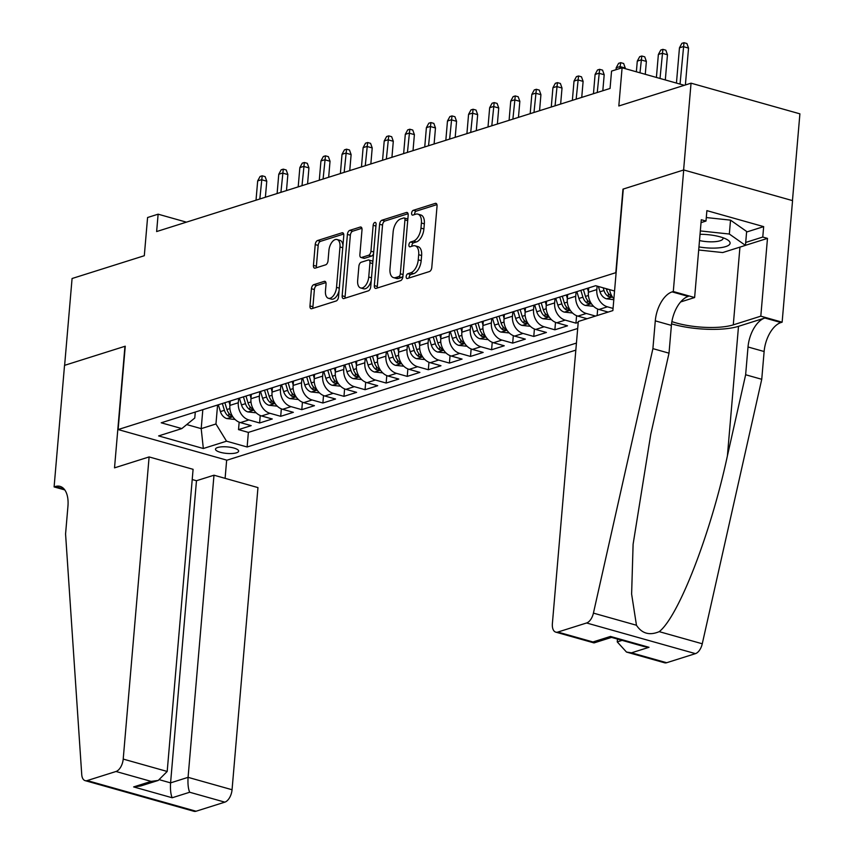 <?xml version="1.0" encoding="UTF-8"?>
<svg xmlns="http://www.w3.org/2000/svg" width="854" height="854" viewBox="0 0 854 854"><rect width="100%" height="100%" fill="white"/><g stroke="black" fill="none" stroke-linecap="round" stroke-linejoin="round"><path stroke-width="1.28" d="M406.184 276.568A2.498 1.345 -74.3 0 0 406.952 278.511A2.498 1.345 -74.3 0 0 407.433 278.5L429.423 271.551A3.565 1.921 -74.3 0 0 431.782 267.494L437.045 206.134A3.565 1.921 -74.3 0 0 435.946 203.359A3.565 1.921 -74.3 0 0 435.273 203.38L413.272 210.319A2.498 1.345 -74.3 0 0 411.617 213.158A2.498 1.345 -74.3 0 0 412.397 215.112A2.498 1.345 -74.3 0 0 412.866 215.091L415.717 214.194A11.412 6.159 -74.3 0 1 417.873 214.119A11.412 6.159 -74.3 0 1 421.396 223.011L420.958 228.125A11.412 6.159 -74.3 0 1 413.4 241.127L410.56 242.024A2.498 1.345 -74.3 0 0 408.906 244.863A2.498 1.345 -74.3 0 0 409.674 246.806A2.498 1.345 -74.3 0 0 410.144 246.795L412.994 245.899A11.412 6.159 -74.3 0 1 415.151 245.824A11.412 6.159 -74.3 0 1 418.684 254.716L418.246 259.829A11.412 6.159 -74.3 0 1 410.689 272.821L407.838 273.728A2.498 1.345 -74.3 0 0 406.184 276.568M415.151 245.824L418.097 246.657A11.412 6.159 -74.3 0 1 421.62 255.538L421.182 260.651A11.412 6.159 -74.3 0 1 413.624 273.654L410.785 274.55A2.498 1.345 -74.3 0 0 409.13 277.401A2.498 1.345 -74.3 0 0 409.119 277.966M436.938 204.608L416.218 211.151A2.498 1.345 -74.3 0 0 414.564 213.991A2.498 1.345 -74.3 0 0 414.553 214.557M417.873 214.119L420.808 214.952A11.412 6.159 -74.3 0 1 424.342 223.844L423.904 228.957A11.412 6.159 -74.3 0 1 416.346 241.949L413.496 242.846A2.498 1.345 -74.3 0 0 411.841 245.696A2.498 1.345 -74.3 0 0 411.841 246.262M236.483 452.812A11.625 3.267 -175.1 0 0 238.65 451.147A11.625 3.267 -175.1 0 0 230.74 447.336A11.625 3.267 -175.1 0 0 217.653 447.507A11.625 3.267 -175.1 0 0 215.486 449.161A11.625 3.267 -175.1 0 0 223.396 452.972A11.625 3.267 -175.1 0 0 236.483 452.812M313.802 284.66A3.565 1.921 -74.3 0 0 311.443 288.727L309.959 305.935A3.565 1.921 -74.3 0 0 311.069 308.71A3.565 1.921 -74.3 0 0 311.742 308.689L336.166 300.982A3.565 1.921 -74.3 0 0 338.526 296.925L343.788 235.565A3.565 1.921 -74.3 0 0 342.689 232.779A3.565 1.921 -74.3 0 0 342.016 232.811L317.581 240.518A3.565 1.921 -74.3 0 0 315.222 244.575L313.439 265.37A3.565 1.921 -74.3 0 0 314.539 268.145A3.565 1.921 -74.3 0 0 315.222 268.124L325.673 264.825A3.565 1.921 -74.3 0 0 328.032 260.769L328.918 250.457A9.533 5.156 -74.3 0 1 337.042 239.526A9.533 5.156 -74.3 0 1 339.988 246.955L336.529 287.35A9.533 5.156 -74.3 0 1 328.406 298.281A9.533 5.156 -74.3 0 1 325.459 290.851L326.036 284.115A3.565 1.921 -74.3 0 0 324.926 281.34A3.565 1.921 -74.3 0 0 324.253 281.361L313.802 284.66L316.738 285.492A3.565 1.921 -74.3 0 0 314.379 289.549L312.906 306.767A3.565 1.921 -74.3 0 0 313.012 308.294M615.83 272.49L622.972 189.14L683.606 169.999L691.046 83.18L618.819 105.981L622.096 67.776L611.549 71.106L610.055 88.464L156.634 231.551L158.129 214.183L147.582 217.514L144.305 255.72L72.078 278.511L64.626 365.331L125.26 346.201L118.119 429.551L616.129 272.575M374.34 285.62A3.565 1.921 -74.3 0 0 375.45 288.396A3.565 1.921 -74.3 0 0 376.123 288.374L400.547 280.667A3.565 1.921 -74.3 0 0 402.907 276.611L408.169 215.251A3.565 1.921 -74.3 0 0 407.07 212.465A3.565 1.921 -74.3 0 0 406.387 212.486L381.962 220.204A3.565 1.921 -74.3 0 0 379.603 224.26L374.34 285.62L377.287 286.453A3.565 1.921 -74.3 0 0 377.393 287.979M368.352 290.83L343.927 298.537A3.565 1.921 -74.3 0 1 343.255 298.558A3.565 1.921 -74.3 0 1 342.155 295.783L347.407 234.423A3.565 1.921 -74.3 0 1 349.777 230.356L360.228 227.057A3.565 1.921 -74.3 0 1 360.9 227.036A3.565 1.921 -74.3 0 1 362.011 229.811L359.876 254.695A3.565 1.921 -74.3 0 0 360.975 257.481A3.565 1.921 -74.3 0 0 361.648 257.449L368.586 255.261A3.565 1.921 -74.3 0 0 370.946 251.204L373.166 225.296A2.498 1.345 -74.3 0 1 375.29 222.435A2.498 1.345 -74.3 0 1 376.07 224.378L370.721 286.763A3.565 1.921 -74.3 0 1 368.352 290.83M691.046 83.18L799.899 113.838L792.459 200.605M239.163 422.164L238.522 429.626L251.172 425.634L240.433 422.613L248.877 419.944A14.529 11.529 -107.5 0 1 238.298 402.746L238.672 398.359M260.246 415.514L259.605 422.976L272.266 418.983L261.527 415.951L269.96 413.293A14.529 11.529 -107.5 0 1 259.381 396.085L259.765 391.698M281.34 408.852L280.699 416.314L293.349 412.322L282.621 409.301L291.054 406.643A14.529 11.529 -107.5 0 1 280.475 389.435L280.849 385.047M302.433 402.202L301.793 409.664L314.443 405.671L303.704 402.65L312.137 399.982A14.529 11.529 -107.5 0 1 301.569 382.773L301.942 378.386M323.517 395.541L322.876 403.003L335.537 399.01L324.798 395.989L333.231 393.331A14.529 11.529 -107.5 0 1 322.652 376.123L323.025 371.736M344.61 388.89L343.97 396.352L356.62 392.36L345.881 389.339L354.325 386.67A14.529 11.529 -107.5 0 1 343.746 369.472L344.119 365.085M365.693 382.24L365.053 389.702L377.714 385.709L366.974 382.677L375.408 380.019A14.529 11.529 -107.5 0 1 364.829 362.811L365.213 358.424M386.787 375.579L386.147 383.04L398.797 379.048L388.058 376.027L396.502 373.358A14.529 11.529 -107.5 0 1 385.923 356.161L386.296 351.773M407.87 368.928L407.241 376.39L419.89 372.397L409.151 369.366L417.585 366.708A14.529 11.529 -107.5 0 1 407.016 349.499L407.39 345.112M428.964 362.267L428.324 369.729L440.974 365.736L430.245 362.715L438.678 360.057A14.529 11.529 -107.5 0 1 428.1 342.849L428.473 338.462M450.058 355.616L449.417 363.078L462.067 359.086L451.328 356.065L459.762 353.396A14.529 11.529 -107.5 0 1 449.193 336.188L449.567 331.8M471.141 348.966L470.501 356.428L483.161 352.424L472.422 349.403L480.855 346.745A14.529 11.529 -107.5 0 1 470.276 329.537L470.661 325.15M492.235 342.305L491.594 349.766L504.244 345.774L493.505 342.753L501.949 340.084A14.529 11.529 -107.5 0 1 491.37 322.887L491.744 318.499M513.318 335.654L512.678 343.116L525.338 339.123L514.599 336.092L523.032 333.434A14.529 11.529 -107.5 0 1 512.453 316.226L512.838 311.838M534.412 328.993L533.771 336.455L546.421 332.462L535.693 329.441L544.126 326.772A14.529 11.529 -107.5 0 1 533.547 309.575L533.921 305.188M555.506 322.342L554.865 329.804L567.515 325.812L556.776 322.78L565.209 320.122A14.529 11.529 -107.5 0 1 554.641 302.914L555.015 298.526M576.589 315.681L575.948 323.143L578.201 322.438M597.683 309.031L597.117 315.564M240.433 422.613A14.529 11.529 72.5 0 1 229.865 405.404L230.238 401.017M261.527 415.951A14.529 11.529 72.5 0 1 250.948 398.754L251.322 394.367M282.621 409.301A14.529 11.529 72.5 0 1 272.042 392.093L272.415 387.705M303.704 402.65A14.529 11.529 72.5 0 1 293.125 385.442L293.509 381.055M324.798 395.989A14.529 11.529 72.5 0 1 314.219 378.781L314.592 374.394M345.881 389.339A14.529 11.529 72.5 0 1 335.312 372.13L335.686 367.743M366.974 382.677A14.529 11.529 72.5 0 1 356.396 365.469L356.769 361.093M388.058 376.027A14.529 11.529 72.5 0 1 377.489 358.819L377.863 354.431M409.151 369.366A14.529 11.529 72.5 0 1 398.572 352.168L398.957 347.781M430.245 362.715A14.529 11.529 72.5 0 1 419.666 345.507L420.04 341.12M451.328 356.065A14.529 11.529 72.5 0 1 440.749 338.857L441.134 334.469M472.422 349.403A14.529 11.529 72.5 0 1 461.843 332.195L462.217 327.808M493.505 342.753A14.529 11.529 72.5 0 1 482.937 325.545L483.311 321.157M514.599 336.092A14.529 11.529 72.5 0 1 504.02 318.894L504.394 314.507M535.693 329.441A14.529 11.529 72.5 0 1 525.114 312.233L525.488 307.846M556.776 322.78A14.529 11.529 72.5 0 1 546.197 305.583L546.581 301.195M595.516 316.065L586.303 313.471A14.529 11.529 -107.5 0 1 575.724 296.263L576.098 291.876M587.082 318.723L577.87 316.129A14.529 11.529 72.5 0 1 567.291 298.921L567.664 294.534M613.055 308.411L607.397 306.81A14.529 11.529 -107.5 0 1 596.818 289.602L597.117 286.111M608.176 312.073L598.953 309.479A14.529 11.529 72.5 0 1 588.385 292.271L588.758 287.883M575.831 350.119L226.961 460.199L118.119 429.551M238.522 429.626L248.375 432.402L247.126 446.994L576.429 343.073M247.126 446.994L226.534 441.187L203.337 448.51L158.62 435.914L181.817 428.591L161.225 422.794L595.665 285.706L614.549 291.022M575.948 323.143L565.209 320.122M554.865 329.804L544.126 326.772M533.771 336.455L523.032 333.434M512.678 343.116L501.949 340.084M491.594 349.766L480.855 346.745M470.501 356.428L459.762 353.396M449.417 363.078L438.678 360.057M428.324 369.729L417.585 366.708M407.241 376.39L396.502 373.358M386.147 383.04L375.408 380.019M365.053 389.702L354.325 386.67M343.97 396.352L333.231 393.331M322.876 403.003L312.137 399.982M301.793 409.664L291.054 406.643M280.699 416.314L269.96 413.293M259.605 422.976L248.877 419.944M248.375 432.402L577.688 328.48M202.825 409.674L201.192 428.644L215.955 423.979L217.578 405.009M186.418 222.157L158.129 214.183M684.332 85.304L622.096 67.776M186.748 424.577L201.192 428.644L203.337 448.51M195.288 412.044L194.776 418.022L181.817 428.591M609.607 289.623A14.529 11.529 72.5 0 0 613.877 298.825M215.955 423.979L226.534 441.187M408.063 213.724L384.908 221.026A3.565 1.921 -74.3 0 0 382.539 225.093L377.287 286.453M398.679 276.611A2.498 1.345 -74.3 0 0 400.334 273.771L404.945 219.916A2.498 1.345 -74.3 0 0 404.177 217.962A2.498 1.345 -74.3 0 0 403.707 217.983L400.707 218.934A11.412 6.159 -74.3 0 0 393.139 231.925L389.99 268.743A11.412 6.159 -74.3 0 0 393.523 277.635A11.412 6.159 -74.3 0 0 395.68 277.561L398.679 276.611L401.615 277.443A2.498 1.345 -74.3 0 0 402.971 275.863M407.796 219.595A2.498 1.345 -74.3 0 0 407.123 218.795L404.177 217.962M393.523 277.635L396.459 278.457A11.412 6.159 -74.3 0 0 398.615 278.393L395.68 277.561M401.615 277.443L398.615 278.393M361.904 228.285L352.713 231.188A3.565 1.921 -74.3 0 0 350.353 235.245L345.091 296.605A3.565 1.921 -74.3 0 0 345.197 298.131M360.975 257.481L363.921 258.303A3.565 1.921 -74.3 0 0 364.594 258.282L371.533 256.093A3.565 1.921 -74.3 0 0 373.572 253.553M357.655 280.518A9.533 5.156 -74.3 0 0 360.612 287.947A9.533 5.156 -74.3 0 0 368.736 277.027L369.953 262.797A3.565 1.921 -74.3 0 0 368.853 260.011A3.565 1.921 -74.3 0 0 368.181 260.043L361.242 262.231A3.565 1.921 -74.3 0 0 358.883 266.288L357.655 280.518M360.612 287.947L363.558 288.78A9.533 5.156 -74.3 0 0 371.266 280.336M372.824 262.231A3.565 1.921 -74.3 0 0 371.789 260.844L368.853 260.011M325.929 282.589L316.738 285.492M328.406 298.281L331.352 299.113A9.533 5.156 -74.3 0 0 339.07 290.67M342.945 245.429A9.533 5.156 -74.3 0 0 339.988 240.358L337.042 239.526M343.682 234.039L320.528 241.34A3.565 1.921 -74.3 0 0 318.168 245.408L316.386 266.202A3.565 1.921 -74.3 0 0 316.492 267.729M679.464 47.813L681.866 43.362L683.979 42.7L686.915 43.533L688.548 48.112L683.253 46.618L679.464 47.813L676.443 83.084M683.979 42.7L680.04 84.098M688.548 48.112L685.388 84.962M698.956 246.913A23.602 6.629 -175.1 0 0 716.271 248.044A23.602 6.629 -175.1 0 0 727.128 239.6A23.602 6.629 -175.1 0 0 700.034 234.306M699.501 240.561A16.162 4.537 -175.1 0 0 713.56 241.778A16.162 4.537 -175.1 0 0 723.018 238.49A16.162 4.537 -175.1 0 0 722.847 237.7M706.29 217.546L730.522 220.14L746.642 231.477L745.457 245.376L722.687 252.56L698.689 249.998M700.323 230.932L729.337 234.028L745.457 245.376M730.522 220.14L729.337 234.028M617.485 639.07L617.25 641.909L622.128 640.372M652.904 348.635L669.013 353.172L650.769 434.27L633.102 544.254L631.618 594.064L636.465 625.245C641.941 633.593 649.531 635.739 659.224 631.65C678.556 616.599 710.752 533.59 727.405 455.855L745.638 374.757L748.019 346.98A25.428 13.739 105.7 0 1 764.874 318.008L780.972 322.545L782.136 322.182L792.555 200.626L683.712 169.967L623.292 189.033L612.873 310.589L578.286 321.499L552.378 623.644A10.899 5.882 -74.3 0 0 555.751 632.131A10.899 5.882 -74.3 0 0 557.811 632.067L586.602 622.982A10.899 5.882 -74.3 0 0 593.423 613.119L652.904 348.635L655.285 320.858A25.428 13.739 105.7 0 1 672.13 291.887L673.294 291.524L683.712 169.967M745.638 374.757L761.747 379.293L764.127 351.517A25.428 13.739 105.7 0 1 780.972 322.545M672.13 291.887L688.239 296.423A25.428 13.739 105.7 0 0 671.393 325.395L669.013 353.172M557.811 632.067L592.964 641.962L610.471 636.443L649.008 647.3L631.501 652.819L666.664 662.725L695.444 653.641L586.602 622.982M659.224 631.65L702.266 643.777L761.747 379.293M673.294 291.524L694.622 297.534L701.283 219.734L705.991 221.058L701.038 222.627M746.599 232.021L763.668 226.63L706.888 210.639L705.991 221.058M763.668 226.63L762.771 237.049L767.479 238.383L760.807 316.172L782.136 322.182M671.884 321.584A40.853 11.476 -175.1 0 0 733.287 324.862L760.807 316.172M694.622 297.534L680.638 301.942M671.554 323.869A47.301 13.29 -175.1 0 0 738.507 326.324L764.874 318.008M702.266 643.777A10.899 5.882 105.7 0 1 695.444 653.641M666.664 662.725A10.899 5.882 105.7 0 1 664.593 662.789L626.494 652.061L617.25 641.909M767.479 238.383L745.457 245.333M745.702 242.44L762.771 237.049M592.964 641.962L594.224 642.859L611.539 637.394M610.471 636.443L611.357 637.34L644.001 646.542L649.008 647.3M631.501 652.819L626.494 652.061M149.108 456.933L123.211 759.078L167.192 771.461L193.089 469.316L149.108 456.933L114.521 467.853L124.951 346.297L64.53 365.363L54.101 486.919L64.787 489.918M192.214 479.532L196.473 480.727L213.98 475.208L257.961 487.591L232.053 789.736A10.899 5.882 105.7 0 1 224.837 802.152L196.046 811.236A10.899 5.882 105.7 0 1 193.986 811.3L85.144 780.641A10.899 5.882 -74.3 0 1 81.738 774.589L65.566 533.985L67.946 506.198A25.428 13.739 -74.3 0 0 60.079 486.385A25.428 13.739 -74.3 0 0 55.264 486.545L54.101 486.919M224.837 802.152L189.684 792.245L172.177 797.764L133.64 786.918L151.147 781.389L115.995 771.493L87.204 780.577L196.046 811.236M226.662 460.125L225.104 478.336M213.98 475.208L188.072 777.343L232.053 789.736M85.144 780.641A10.899 5.882 -74.3 0 0 87.204 780.577M115.995 771.493A10.899 5.882 -74.3 0 0 123.211 759.078M196.473 480.727L170.576 782.872L188.072 777.343C187.699 783.908 188.232 788.882 189.684 792.245M172.177 797.764C170.725 794.401 170.192 789.438 170.576 782.872L159.858 779.851M133.64 786.918L140.729 785.968L158.236 780.439L167.192 771.461M151.147 781.389L158.236 780.439M658.37 54.475L660.782 50.023L662.885 49.351L665.832 50.183L667.465 54.763L662.17 53.268L658.37 54.475L656.406 77.436M662.885 49.351L660.014 78.451M667.465 54.763L665.309 79.945M613.802 299.711L606.393 298.783A9.629 7.633 -107.5 0 1 600.01 291.801L598.398 286.464M603.191 287.819L604.013 290.531A9.629 7.633 72.5 0 0 608.229 296.477L611.347 296.925L610.759 295.676A9.629 7.633 -107.5 0 1 606.553 289.73L606.223 288.673M637.287 61.125L639.689 56.674L641.802 56.012L644.738 56.834L646.371 61.424L641.076 59.929L637.287 61.125L636.369 71.8M641.802 56.012L639.977 72.814M646.371 61.424L645.272 74.298M588.427 291.705L587.392 288.31M593.615 306.33L585.31 305.444A9.629 7.633 -107.5 0 1 578.927 298.452L576.856 291.641M580.859 290.371L582.93 297.192A9.629 7.633 72.5 0 0 587.146 303.127L590.263 303.586L589.676 302.327A9.629 7.633 -107.5 0 1 585.46 296.391L583.389 289.57M616.193 67.776L618.606 63.335L620.709 62.662L623.655 63.495L625.288 68.074L619.993 66.58L616.193 67.776L616.033 69.686M620.709 62.662L619.823 68.491M625.288 68.074L625.235 68.662M567.344 298.366L566.309 294.961M572.522 312.991L564.216 312.094A9.629 7.633 -107.5 0 1 557.833 305.113L555.762 298.292M559.765 297.032L561.836 303.843A9.629 7.633 72.5 0 0 566.053 309.788L569.17 310.237L568.583 308.988A9.629 7.633 -107.5 0 1 564.366 303.042L562.306 296.231M595.099 74.437L597.512 69.985L599.625 69.323L602.561 70.145L604.194 74.725L598.9 73.241L595.099 74.437L593.455 93.705M599.625 69.323L597.245 92.51M604.194 74.725L602.817 90.748M546.25 305.017L545.215 301.622M551.438 319.642L543.123 318.755A9.629 7.633 -107.5 0 1 536.739 311.763L534.679 304.953M538.682 303.682L540.753 310.504A9.629 7.633 72.5 0 0 544.959 316.439L548.087 316.898L547.499 315.638A9.629 7.633 -107.5 0 1 543.283 309.703L541.212 302.882M574.016 81.087L576.418 76.636L578.532 75.974L581.478 76.807L583.111 81.386L577.816 79.892L574.016 81.087L572.361 100.366M578.532 75.974L576.162 99.16M583.111 81.386L581.734 97.409M525.157 311.678L524.132 308.273M530.345 326.303L522.04 325.406A9.629 7.633 -107.5 0 1 515.656 318.414L513.585 311.603M517.588 310.344L519.659 317.154A9.629 7.633 72.5 0 0 523.876 323.09L526.993 323.549L526.406 322.3A9.629 7.633 -107.5 0 1 522.189 316.354L520.118 309.543M552.922 87.748L555.335 83.297L557.438 82.635L560.384 83.457L562.017 88.037L556.723 86.542L552.922 87.748L551.278 107.017M557.438 82.635L555.068 105.821M562.017 88.037L560.64 104.06M504.073 318.328L503.038 314.934M509.262 332.953L500.946 332.067A9.629 7.633 -107.5 0 1 494.562 325.075L492.491 318.254M496.505 316.994L498.576 323.805A9.629 7.633 72.5 0 0 502.782 329.751L505.91 330.199L505.312 328.95A9.629 7.633 -107.5 0 1 501.106 323.015L499.035 316.193M531.839 94.399L534.241 89.948L536.355 89.286L539.29 90.118L540.924 94.698L535.629 93.203L531.839 94.399L530.185 113.667M536.355 89.286L533.985 112.472M540.924 94.698L539.557 110.71M482.98 324.979L481.955 321.584M488.168 339.614L479.863 338.718A9.629 7.633 -107.5 0 1 473.479 331.726L471.408 324.915M475.411 323.645L477.482 330.466A9.629 7.633 72.5 0 0 481.699 336.401L484.816 336.86L484.229 335.601A9.629 7.633 -107.5 0 1 480.012 329.665L477.941 322.855M510.745 101.06L513.158 96.609L515.261 95.936L518.207 96.769L519.84 101.348L514.546 99.854L510.745 101.06L509.091 120.329M515.261 95.936L512.891 119.133M519.84 101.348L518.463 117.372M461.897 331.64L460.861 328.246M467.074 346.265L458.769 345.368A9.629 7.633 -107.5 0 1 452.385 338.387L450.314 331.565M454.328 330.306L456.388 337.116A9.629 7.633 72.5 0 0 460.605 343.062L463.722 343.511L463.135 342.262A9.629 7.633 -107.5 0 1 458.918 336.316L456.858 329.505M489.662 107.711L492.064 103.259L494.178 102.597L497.113 103.419L498.747 107.999L493.452 106.515L489.662 107.711L488.008 126.979M494.178 102.597L491.797 125.784M498.747 107.999L497.38 124.022M440.803 338.291L439.767 334.896M445.991 352.916L437.675 352.029A9.629 7.633 -107.5 0 1 431.291 345.037L429.231 338.227M433.234 336.956L435.305 343.778A9.629 7.633 72.5 0 0 439.522 349.713L442.639 350.172L442.052 348.912A9.629 7.633 -107.5 0 1 437.835 342.977L435.764 336.156M468.568 114.361L470.97 109.92L473.084 109.248L476.03 110.081L477.664 114.66L472.369 113.166L468.568 114.361L466.914 133.64M473.084 109.248L470.714 132.434M477.664 114.66L476.286 130.683M419.709 344.952L418.684 341.547M424.897 359.577L416.592 358.68A9.629 7.633 -107.5 0 1 410.208 351.699L408.137 344.877M412.14 343.618L414.211 350.428A9.629 7.633 72.5 0 0 418.428 356.364L421.545 356.823L420.958 355.574A9.629 7.633 -107.5 0 1 416.741 349.628L414.67 342.817M447.475 121.022L449.887 116.571L451.99 115.909L454.936 116.731L456.57 121.311L451.275 119.827L447.475 121.022L445.831 140.291M451.99 115.909L449.62 139.095M456.57 121.311L455.193 137.334M398.626 351.602L397.59 348.208M403.814 366.227L395.498 365.341A9.629 7.633 -107.5 0 1 389.114 358.349L387.043 351.538M391.057 350.268L393.128 357.089A9.629 7.633 72.5 0 0 397.334 363.025L400.462 363.484L399.864 362.224A9.629 7.633 -107.5 0 1 395.658 356.289L393.587 349.467M426.392 127.673L428.793 123.222L430.907 122.56L433.843 123.392L435.476 127.972L430.181 126.477L426.392 127.673L424.737 146.952M430.907 122.56L428.537 145.746M435.476 127.972L434.11 143.995M377.532 358.253L376.507 354.858M382.72 372.888L374.415 371.992A9.629 7.633 -107.5 0 1 368.031 365L365.96 358.189M369.963 356.929L372.034 363.74A9.629 7.633 72.5 0 0 376.251 369.675L379.368 370.134L378.781 368.885A9.629 7.633 -107.5 0 1 374.564 362.939L372.493 356.129M405.298 134.334L407.71 129.883L409.813 129.221L412.76 130.043L414.393 134.622L409.098 133.128L405.298 134.334L403.643 153.603M409.813 129.221L407.443 152.407M414.393 134.622L413.016 150.646M356.449 364.914L355.413 361.52M361.637 379.539L353.321 378.642A9.629 7.633 -107.5 0 1 346.937 371.661L344.867 364.839M348.88 363.58L350.941 370.39A9.629 7.633 72.5 0 0 355.157 376.336L358.274 376.785L357.687 375.536A9.629 7.633 -107.5 0 1 353.481 369.601L351.41 362.779M384.215 140.985L386.616 136.533L388.73 135.871L391.666 136.704L393.299 141.284L388.004 139.789L384.215 140.985L382.56 160.253M388.73 135.871L386.35 159.057M393.299 141.284L391.933 157.296M335.355 371.565L334.32 368.17M340.543 386.2L332.227 385.303A9.629 7.633 -107.5 0 1 325.844 378.311L323.783 371.501M327.787 370.23L329.857 377.052A9.629 7.633 72.5 0 0 334.074 382.987L337.191 383.446L336.604 382.186A9.629 7.633 -107.5 0 1 332.387 376.251L330.317 369.44M363.121 147.646L365.533 143.194L367.636 142.522L370.583 143.355L372.216 147.934L366.921 146.44L363.121 147.646L361.466 166.914M367.636 142.522L365.266 165.719M372.216 147.934L370.839 163.957M314.261 378.226L313.237 374.831M319.449 392.851L311.144 391.954A9.629 7.633 -107.5 0 1 304.761 384.973L302.69 378.151M306.693 376.892L308.764 383.702A9.629 7.633 72.5 0 0 312.98 389.648L316.097 390.097L315.51 388.848A9.629 7.633 -107.5 0 1 311.294 382.902L309.223 376.091M342.027 154.296L344.44 149.845L346.553 149.183L349.489 150.005L351.122 154.585L345.827 153.101L342.027 154.296L340.383 173.565M346.553 149.183L344.173 172.369M351.122 154.585L349.745 170.608M293.178 384.876L292.143 381.482M298.366 399.501L290.05 398.615A9.629 7.633 -107.5 0 1 283.667 391.623L281.596 384.812M285.61 383.542L287.681 390.363A9.629 7.633 72.5 0 0 291.887 396.299L295.014 396.758L294.416 395.498A9.629 7.633 -107.5 0 1 290.211 389.563L288.14 382.741M320.944 160.947L323.346 156.506L325.459 155.834L328.395 156.666L330.028 161.246L324.733 159.751L320.944 160.947L319.289 180.226M325.459 155.834L323.09 179.02M330.028 161.246L328.662 177.269M272.084 391.538L271.06 388.132M277.272 406.162L268.967 405.266A9.629 7.633 -107.5 0 1 262.584 398.284L260.513 391.463M264.516 390.203L266.587 397.014A9.629 7.633 72.5 0 0 270.803 402.949L273.921 403.408L273.333 402.159A9.629 7.633 -107.5 0 1 269.117 396.213L267.046 389.403M299.85 167.608L302.263 163.157L304.366 162.495L307.312 163.317L308.945 167.896L303.65 166.413L299.85 167.608L298.195 186.877M304.366 162.495L301.996 185.681M308.945 167.896L307.568 183.92M251.001 398.188L249.966 394.794M256.189 412.813L247.873 411.927A9.629 7.633 -107.5 0 1 241.49 404.935L239.419 398.124M243.433 396.854L245.493 403.664A9.629 7.633 72.5 0 0 249.71 409.61L252.827 410.069L252.24 408.81A9.629 7.633 -107.5 0 1 248.034 402.874L245.963 396.053M278.767 174.259L281.169 169.807L283.282 169.145L286.218 169.978L287.851 174.558L282.557 173.063L278.767 174.259L277.112 193.538M283.282 169.145L280.913 192.331M287.851 174.558L286.485 190.581M229.907 404.839L228.872 401.444M235.096 419.474L226.79 418.577A9.629 7.633 -107.5 0 1 220.407 411.585L218.336 404.775M222.339 403.515L224.41 410.326A9.629 7.633 72.5 0 0 228.626 416.261L231.744 416.72L231.156 415.46A9.629 7.633 -107.5 0 1 226.94 409.525L224.869 402.714M257.673 180.92L260.086 176.468L262.189 175.796L265.135 176.629L266.768 181.208L261.473 179.714L257.673 180.92L256.019 200.188M262.189 175.796L259.819 198.993M266.768 181.208L265.391 197.231M229.865 405.404L238.298 402.746M250.948 398.754L259.381 396.085M272.042 392.093L280.475 389.435M293.125 385.442L301.569 382.773M314.219 378.781L322.652 376.123M335.312 372.13L343.746 369.472M356.396 365.469L364.829 362.811M377.489 358.819L385.923 356.161M398.572 352.168L407.016 349.499M419.666 345.507L428.1 342.849M440.749 338.857L449.193 336.188M461.843 332.195L470.276 329.537M482.937 325.545L491.37 322.887M504.02 318.894L512.453 316.226M525.114 312.233L533.547 309.575M546.197 305.583L554.641 302.914M567.291 298.921L575.724 296.263M588.385 292.271L596.818 289.602M598.953 309.479L607.397 306.81M577.87 316.129L586.303 313.471M413.624 273.654L410.689 272.821M421.182 260.651L418.246 259.829M421.62 255.538L418.684 254.716M413.496 242.846L410.56 242.024M416.346 241.949L413.4 241.127M423.904 228.957L420.958 228.125M424.342 223.844L421.396 223.011M416.218 211.151L413.272 210.319M436.511 203.722L435.273 203.38M410.785 274.55L407.838 273.728M382.539 225.093L379.603 224.26M384.908 221.026L381.962 220.204M407.625 212.838L406.387 212.486M403.088 274.55L400.334 273.771M407.7 220.684L404.945 219.916M345.091 296.605L342.155 295.783M350.353 235.245L347.407 234.423M352.713 231.188L349.777 230.356M361.466 227.41L360.228 227.057M364.594 258.282L361.648 257.449M371.533 256.093L368.586 255.261M373.7 251.983L370.946 251.204M375.92 226.075L373.166 225.296M371.49 277.806L368.736 277.027M372.707 263.566L369.953 262.797M325.491 281.713L324.253 281.361M339.284 288.129L336.529 287.35M342.742 247.735L339.988 246.955M316.386 266.202L313.439 265.37M318.168 245.408L315.222 244.575M320.528 241.34L317.581 240.518M343.255 233.153L342.016 232.811M312.906 306.767L309.959 305.935M314.379 289.549L311.443 288.727M748.019 346.98L764.127 351.517M671.393 325.395L655.285 320.858M593.423 613.119L636.465 625.245M727.405 455.855L738.507 326.324M739.948 247.105L733.287 324.862M64.093 489.032L55.264 486.545M606.596 298.815L612.435 296.968M606.553 289.73L608.176 289.218M600.01 291.801L604.013 290.531M608.486 293.509L608.229 296.477M585.502 305.465L591.342 303.629M585.46 296.391L588.417 295.463M578.927 298.452L582.93 297.192M587.392 300.17L587.146 303.127M564.419 312.126L570.259 310.28M564.366 303.042L567.323 302.113M557.833 305.113L561.836 303.843M566.309 306.821L566.053 309.788M543.325 318.777L549.165 316.93M543.283 309.703L546.229 308.764M536.739 311.763L540.753 310.504M545.215 313.482L544.959 316.439M522.232 325.438L528.082 323.591M522.189 316.354L525.146 315.425M515.656 318.414L519.659 317.154M524.132 320.133L523.876 323.09M501.149 332.089L506.988 330.242M501.106 323.015L504.052 322.075M494.562 325.075L498.576 323.805M503.038 326.794L502.782 329.751M480.055 338.739L485.894 336.903M480.012 329.665L482.969 328.737M473.479 331.726L477.482 330.466M481.944 333.444L481.699 336.401M458.972 345.4L464.811 343.554M458.918 336.316L461.875 335.387M452.385 338.387L456.388 337.116M460.861 340.095L460.605 343.062M437.878 352.051L443.717 350.215M437.835 342.977L440.781 342.048M431.291 345.037L435.305 343.778M439.767 346.756L439.522 349.713M416.795 358.712L422.634 356.865M416.741 349.628L419.698 348.699M410.208 351.699L414.211 350.428M418.684 353.407L418.428 356.364M395.701 365.363L401.54 363.516M395.658 356.289L398.604 355.349M389.114 358.349L393.128 357.089M397.59 360.068L397.334 363.025M374.607 372.024L380.457 370.177M374.564 362.939L377.521 362.011M368.031 365L372.034 363.74M376.507 366.718L376.251 369.675M353.524 378.674L359.363 376.827M353.481 369.601L356.428 368.661M346.937 371.661L350.941 370.39M355.413 373.379L355.157 376.336M332.43 385.325L338.269 383.489M332.387 376.251L335.334 375.322M325.844 378.311L329.857 377.052M334.32 380.03L334.074 382.987M311.347 391.986L317.186 390.139M311.294 382.902L314.251 381.973M304.761 384.973L308.764 383.702M313.237 386.681L312.98 389.648M290.253 398.637L296.092 396.8M290.211 389.563L293.157 388.634M283.667 391.623L287.681 390.363M292.143 393.342L291.887 396.299M269.159 405.298L275.009 403.451M269.117 396.213L272.074 395.285M262.584 398.284L266.587 397.014M271.06 399.992L270.803 402.949M248.076 411.948L253.916 410.101M248.034 402.874L250.98 401.935M241.49 404.935L245.493 403.664M249.966 406.653L249.71 409.61M226.983 418.609L232.822 416.763M226.94 409.525L229.897 408.596M220.407 411.585L224.41 410.326M228.872 413.304L228.626 416.261M555.751 632.131L593.85 642.87"/></g></svg>
